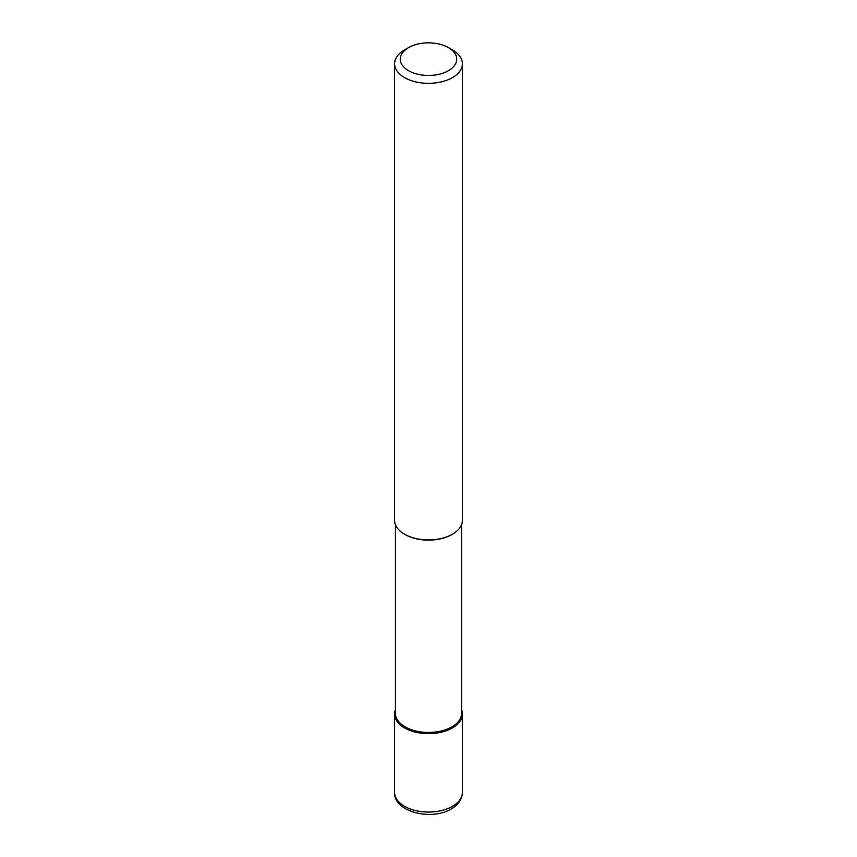 <?xml version="1.0" encoding="UTF-8"?>
<svg xmlns="http://www.w3.org/2000/svg" width="857" height="857" viewBox="0 0 857 857"><rect width="100%" height="100%" fill="white"/><g stroke="black" fill="none" stroke-linecap="round" stroke-linejoin="round"><path stroke-width="1.29" d="M452.464 727.914A33.894 19.572 180 0 1 415.527 732.157A33.894 19.572 180 0 1 394.606 714.074A33.894 19.572 180 0 1 395.452 709.725A33.894 19.572 0 0 0 412.11 731.203A33.894 19.572 0 0 0 452.464 727.914A33.894 19.572 0 0 0 461.548 709.725A33.894 19.572 180 0 1 462.394 714.074A33.894 19.572 180 0 1 452.464 727.914M395.452 524.72L395.452 713.388A33.048 19.079 0 0 0 415.859 731.01A33.048 19.079 0 0 0 451.864 726.875A33.048 19.079 0 0 0 461.548 713.388L461.548 524.72M448.468 47.628A28.238 16.304 180 0 1 448.468 70.681A28.238 16.304 180 0 1 408.532 70.681A28.238 16.304 180 0 1 408.532 47.628A28.238 16.304 180 0 1 448.468 47.628L452.464 49.931A33.894 19.572 180 0 1 462.394 63.772A33.894 19.572 180 0 1 452.464 77.601A33.894 19.572 180 0 1 415.527 81.844A33.894 19.572 180 0 1 394.606 63.772L394.606 520.37A33.894 19.572 0 0 0 404.536 534.2A33.894 19.572 0 0 0 452.464 534.2L451.864 534.554A33.048 19.079 180 0 1 405.136 534.554A33.048 19.079 180 0 1 404.836 534.372M451.864 534.554L452.464 534.2A33.894 19.572 0 0 0 462.394 520.37L462.394 63.772M394.606 63.772A33.894 19.572 180 0 1 404.536 49.931L408.532 47.628L404.536 49.931M394.606 792.479A33.894 19.572 0 0 0 415.527 810.561A33.894 19.572 0 0 0 452.464 806.319A33.894 19.572 0 0 0 462.394 792.479C462.127 799.249 458.431 804.723 451.296 808.901C431.617 821.124 393.567 811.933 394.606 792.479L394.606 714.074M462.394 714.074L462.394 792.479M405.136 534.554L404.536 534.2"/></g></svg>
